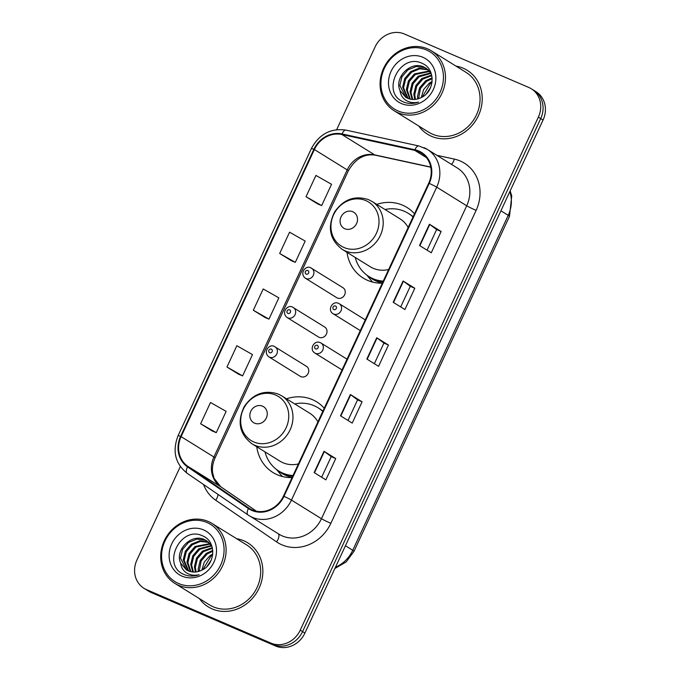 <?xml version="1.0" encoding="UTF-8"?>
<svg xmlns="http://www.w3.org/2000/svg" width="680" height="680" viewBox="0 0 680 680"><rect width="100%" height="100%" fill="white"/><g stroke="black" fill="none" stroke-linecap="round" stroke-linejoin="round"><path stroke-width="1.02" d="M324.25 408.238A41.531 37.298 -58.2 0 0 316.778 401.923A41.531 37.298 -58.2 0 0 312.332 399.602A41.531 37.298 -58.2 0 0 286.493 398.811M256.743 446.752A41.531 37.298 -58.2 0 0 272.969 472.506A41.531 37.298 -58.2 0 0 277.414 474.827A41.531 37.298 -58.2 0 0 292.051 477.606M323.102 410.703A41.531 37.298 -58.2 0 0 322.235 410.652M414.502 213.809A41.531 37.298 -58.2 0 0 407.031 207.494A41.531 37.298 -58.2 0 0 402.585 205.173A41.531 37.298 -58.2 0 0 376.745 204.382M346.987 252.323A41.531 37.298 -58.2 0 0 363.222 278.077A41.531 37.298 -58.2 0 0 367.668 280.398A41.531 37.298 -58.2 0 0 382.304 283.177M413.355 216.274A41.531 37.298 -58.2 0 0 412.488 216.223M310.938 267.903A5.873 5.279 121.8 0 1 311.567 268.234A5.873 5.279 121.8 0 1 313.149 275.672A5.873 5.279 121.8 0 1 306 278.545A5.873 5.279 121.8 0 1 305.371 278.222L336.719 297.67A5.873 5.279 -58.2 0 0 337.339 298.001A5.873 5.279 -58.2 0 0 344.497 295.12A5.873 5.279 -58.2 0 0 342.916 287.683A5.873 5.279 -58.2 0 0 342.286 287.359M292.689 307.216A5.873 5.279 121.8 0 1 293.318 307.547A5.873 5.279 121.8 0 1 294.907 314.984A5.873 5.279 121.8 0 1 287.75 317.857A5.873 5.279 121.8 0 1 287.122 317.534L318.469 336.982A5.873 5.279 -58.2 0 0 319.099 337.314A5.873 5.279 -58.2 0 0 326.247 334.433A5.873 5.279 -58.2 0 0 324.666 326.995A5.873 5.279 -58.2 0 0 324.037 326.672M274.44 346.528A5.873 5.279 121.8 0 1 275.069 346.859A5.873 5.279 121.8 0 1 276.658 354.288A5.873 5.279 121.8 0 1 269.501 357.17A5.873 5.279 121.8 0 1 268.872 356.847L300.22 376.295A5.873 5.279 -58.2 0 0 300.849 376.626A5.873 5.279 -58.2 0 0 307.998 373.745A5.873 5.279 -58.2 0 0 306.416 366.308A5.873 5.279 -58.2 0 0 305.787 365.984M180.31 466.548L136.944 559.971A23.511 21.114 -58.2 0 0 143.981 588.302L148.673 591.209A23.511 21.114 -58.2 0 0 151.19 592.527L275.596 646A23.511 21.114 -58.2 0 0 304.912 633.071L543.057 120.029A23.511 21.114 -58.2 0 0 536.019 91.698L533.673 90.245A23.511 21.114 -58.2 0 1 540.711 118.575A23.511 21.114 -58.2 0 0 533.673 90.245L531.327 88.791A23.511 21.114 -58.2 0 0 528.81 87.474L404.404 34A23.511 21.114 -58.2 0 0 375.088 46.928L336.676 129.676M143.981 588.302A23.511 21.114 -58.2 0 0 146.498 589.611L270.903 643.093A23.511 21.114 -58.2 0 0 300.228 630.156L302.566 631.61L540.711 118.575L302.566 631.61A23.511 21.114 -58.2 0 1 273.25 644.546A23.511 21.114 -58.2 0 0 302.566 631.61L304.912 633.071M146.498 589.611L273.25 644.546L148.844 591.064A23.511 21.114 -58.2 0 1 146.328 589.755A23.511 21.114 -58.2 0 0 148.844 591.064L151.19 592.527M463.148 68.187A37.612 33.779 -58.2 0 0 455.948 66.087A37.612 33.779 -58.2 0 1 463.148 68.187A37.612 33.779 -58.2 0 1 467.177 70.286A37.612 33.779 -58.2 0 0 463.148 68.187M418.761 126.013A37.612 33.779 -58.2 0 0 427.507 134.215A37.612 33.779 -58.2 0 0 431.528 136.315A37.612 33.779 -58.2 0 0 477.309 117.878A37.612 33.779 -58.2 0 0 467.177 70.286A37.612 33.779 -58.2 0 1 477.309 117.878A37.612 33.779 -58.2 0 1 431.528 136.315A37.612 33.779 -58.2 0 1 427.507 134.215A37.612 33.779 -58.2 0 1 418.761 126.013M243.78 540.779A37.612 33.779 -58.2 0 0 236.58 538.679A37.612 33.779 -58.2 0 1 243.78 540.779A37.612 33.779 -58.2 0 1 247.809 542.878A37.612 33.779 -58.2 0 0 243.78 540.779M199.385 598.604A37.612 33.779 -58.2 0 0 208.139 606.807A37.612 33.779 -58.2 0 0 212.16 608.906A37.612 33.779 -58.2 0 0 257.941 590.469A37.612 33.779 -58.2 0 0 247.809 542.878A37.612 33.779 -58.2 0 1 257.941 590.469A37.612 33.779 -58.2 0 1 212.16 608.906A37.612 33.779 -58.2 0 1 208.139 606.807A37.612 33.779 -58.2 0 1 199.385 598.604M418.523 151.564A25.075 22.516 121.8 0 1 421.2 152.966A25.075 22.516 121.8 0 1 428.714 183.183L283.458 496.119A25.075 22.516 121.8 0 1 249.5 508.512A25.075 22.516 121.8 0 1 248.744 508.019L187.867 466.361A25.075 22.516 121.8 0 1 181.109 436.637L314.381 149.532A25.075 22.516 121.8 0 1 341.896 134.53L414.757 150.365A25.075 22.516 121.8 0 1 418.523 151.564M418.786 150.994A25.704 23.086 -58.2 0 0 414.927 149.761L342.065 133.934A25.704 23.086 -58.2 0 0 313.863 149.303L180.591 436.415A25.704 23.086 -58.2 0 0 187.519 466.879L248.395 508.538A25.704 23.086 -58.2 0 0 283.976 496.34L429.233 183.405A25.704 23.086 -58.2 0 0 418.786 150.994M314.143 472.583L325.865 479.859L335.741 458.567L324.028 451.299L314.143 472.583M321.64 477.241L331.219 456.612L324.028 451.299M331.211 456.62L335.741 458.567M340.493 415.82L352.214 423.087L362.091 401.803L350.378 394.527L340.493 415.82M347.99 420.469L357.57 399.849L350.378 394.527M357.561 399.857L362.091 401.803M419.543 245.514L431.264 252.79L441.15 231.498L429.428 224.23L419.543 245.514M427.048 250.172L436.619 229.542L429.428 224.23M436.619 229.551L441.15 231.498M393.193 302.286L404.914 309.553L414.8 288.269L403.078 280.993L393.193 302.286M400.699 306.935L410.269 286.305L403.078 280.993M410.261 286.322L414.8 288.269M366.843 359.048L378.565 366.325L388.442 345.032L376.728 337.764L366.843 359.048M374.34 363.707L383.92 343.077L376.728 337.764M383.911 343.085L388.442 345.032M300.228 630.156L538.373 117.121A23.511 21.114 -58.2 0 0 531.327 88.791M200.625 423.784L216.266 432.659L226.143 411.366L210.502 402.5L200.625 423.784L212.347 431.035M279.675 253.487L295.315 262.352L305.192 241.069L289.552 232.195L279.675 253.487L291.405 260.738M306.025 196.715L321.666 205.589L331.551 184.297L315.911 175.431L306.025 196.715L317.755 203.966M226.975 367.022L242.615 375.887L252.493 354.603L236.852 345.729L226.975 367.022L238.697 374.272M253.325 310.25L268.966 319.124L278.843 297.832L263.202 288.966L253.325 310.25L265.055 317.5M268.966 319.124L264.928 317.45M295.315 262.352L291.278 260.686M321.666 205.589L317.628 203.915M242.615 375.887L238.578 374.221M216.266 432.659L212.228 430.984M398.021 110.95A33.694 30.26 -58.2 0 0 440.054 92.412A33.694 30.26 -58.2 0 0 426.351 49.92A33.694 30.26 -58.2 0 0 384.327 68.459A33.694 30.26 -58.2 0 0 398.021 110.95M397.953 112.727A35.267 31.671 -58.2 0 0 440.869 95.447A35.267 31.671 -58.2 0 0 431.366 50.83A35.267 31.671 -58.2 0 0 427.592 48.867A35.267 31.671 -58.2 0 0 384.676 66.147A35.267 31.671 -58.2 0 0 394.179 110.763A35.267 31.671 -58.2 0 0 397.953 112.727M394.179 110.763L428.749 132.218A35.267 31.671 -58.2 0 0 432.523 134.181A35.267 31.671 -58.2 0 0 475.439 116.9A35.267 31.671 -58.2 0 0 465.936 72.284L431.366 50.83M426.36 93.865L430.584 87.541M421.251 97.546L423.64 89.513L429.301 83.138L432.131 81.439M422.28 97.002L430.227 83.716L431.995 82.586M417.741 98.923L417.512 96.492L419.585 87.822L425.578 80.835L432.123 77.8M418.557 98.677L420.512 88.391L426.513 81.413L432.183 78.608M414.766 99.433L413.797 94.18L415.863 85.51L421.863 78.523L431.647 75.029M415.471 99.365L414.724 94.758L416.798 86.088L422.79 79.101L431.791 75.659M412.131 99.416L410.074 91.877L412.139 83.198L418.14 76.219L430.805 72.837M412.769 99.467L411 92.446L413.075 83.776L419.067 76.789L431.128 73.347M409.751 98.999L406.351 89.564L408.425 80.894L414.418 73.907L429.369 70.984M410.32 99.144L407.286 90.142L409.351 81.472L415.352 74.485L429.743 71.417M407.575 98.252L402.628 87.252L404.702 78.582L410.695 71.596L419.092 68.221L427.754 69.428M408.102 98.472L403.563 87.831L405.628 79.16L411.629 72.173L419.738 68.841L428.179 69.793M400.036 90.584L405.773 97.308L407.668 98.294C412.131 100.104 416.678 99.841 421.302 97.52C435.004 91.536 435.744 69.071 422.671 63.614C400.477 51.833 380.868 91.494 402.313 101.413L403.393 101.923C408.221 103.929 413.253 103.989 418.489 102.11C413.695 103.249 409.385 102.578 405.569 100.07C402.407 97.92 400.562 94.758 400.036 90.584L399.849 90.117C394.196 77.376 410.89 60.392 424.005 67.108L425.977 68.144L431.162 73.406M406.07 97.486L399.84 85.527L401.914 76.849L407.906 69.87L416.304 66.496L424.932 67.685L426.436 68.442M422.926 57.298A25.551 22.95 -58.2 0 0 391.059 71.349A25.551 22.95 -58.2 0 0 401.447 103.572A25.551 22.95 -58.2 0 0 433.313 89.513A25.551 22.95 -58.2 0 0 422.926 57.298M344.845 228.76A9.401 8.449 -58.2 0 0 356.575 223.584A9.401 8.449 -58.2 0 0 352.75 211.726A9.401 8.449 -58.2 0 0 341.028 216.903A9.401 8.449 -58.2 0 0 344.845 228.76M342.168 249.33A28.211 25.338 -58.2 0 0 345.185 250.903A28.211 25.338 -58.2 0 0 379.525 237.082A28.211 25.338 -58.2 0 0 371.918 201.391L368.704 199.707C354.883 195.135 343.51 199.231 334.585 211.998C327.156 227.222 329.69 239.666 342.168 249.33L370.251 266.755A28.211 25.338 -58.2 0 0 373.269 268.328A28.211 25.338 -58.2 0 0 388.654 269.501M408.153 227.486A28.211 25.338 -58.2 0 0 400.001 218.815L371.918 201.391M355.232 257.44A37.221 33.43 -58.2 0 0 369.01 276.599A37.221 33.43 -58.2 0 0 372.997 278.673A37.221 33.43 -58.2 0 0 383.256 281.112M413.024 216.988A37.221 33.43 -58.2 0 0 408.272 213.341A37.221 33.43 -58.2 0 0 404.286 211.259A37.221 33.43 -58.2 0 0 384.99 209.499M369.01 276.599L370.183 277.321A37.221 33.43 -58.2 0 0 374.17 279.403A37.221 33.43 -58.2 0 0 382.984 281.716M413.125 216.758A37.221 33.43 -58.2 0 0 409.445 214.064L408.272 213.341M372.801 282.132A40.749 36.592 121.8 0 1 370.311 279.395L366.834 275.111M254.6 423.19A9.401 8.449 -58.2 0 0 266.322 418.013A9.401 8.449 -58.2 0 0 262.505 406.155A9.401 8.449 -58.2 0 0 250.775 411.332A9.401 8.449 -58.2 0 0 254.6 423.19M251.915 443.76A28.211 25.338 -58.2 0 0 254.932 445.332A28.211 25.338 -58.2 0 0 289.272 431.511A28.211 25.338 -58.2 0 0 281.673 395.82L278.451 394.137C264.63 389.563 253.257 393.661 244.332 406.427C236.903 421.651 239.436 434.095 251.915 443.76L279.999 461.185A28.211 25.338 -58.2 0 0 283.016 462.757A28.211 25.338 -58.2 0 0 298.401 463.93M317.9 421.914A28.211 25.338 -58.2 0 0 309.749 413.245L281.673 395.82M264.988 451.868A37.221 33.43 -58.2 0 0 278.757 471.027A37.221 33.43 -58.2 0 0 282.744 473.101A37.221 33.43 -58.2 0 0 293.012 475.541M322.771 411.417A37.221 33.43 -58.2 0 0 318.019 407.771A37.221 33.43 -58.2 0 0 314.032 405.688A37.221 33.43 -58.2 0 0 294.738 403.928M278.757 471.027L279.93 471.75A37.221 33.43 -58.2 0 0 283.917 473.833A37.221 33.43 -58.2 0 0 292.731 476.144M322.881 411.188A37.221 33.43 -58.2 0 0 319.192 408.493L318.019 407.771M282.548 476.561A40.749 36.592 121.8 0 1 280.067 473.824L276.59 469.54M178.653 583.542A33.694 30.26 -58.2 0 0 220.677 565.004A33.694 30.26 -58.2 0 0 206.983 522.512A33.694 30.26 -58.2 0 0 164.959 541.05A33.694 30.26 -58.2 0 0 178.653 583.542M178.585 585.318A35.267 31.671 -58.2 0 0 221.501 568.038A35.267 31.671 -58.2 0 0 211.998 523.421A35.267 31.671 -58.2 0 0 208.225 521.458A35.267 31.671 -58.2 0 0 165.308 538.738A35.267 31.671 -58.2 0 0 174.811 583.355A35.267 31.671 -58.2 0 0 178.585 585.318M174.811 583.355L209.381 604.809A35.267 31.671 -58.2 0 0 213.146 606.773A35.267 31.671 -58.2 0 0 256.071 589.492A35.267 31.671 -58.2 0 0 246.568 544.875L211.998 523.421M206.992 566.457L211.216 560.133M201.883 570.137L204.263 562.105L209.933 555.73L212.763 554.03M202.912 569.593L210.859 556.308L212.619 555.178M198.373 571.514L198.144 569.083L200.218 560.413L206.21 553.427L212.755 550.392M199.18 571.268L201.144 560.983L207.136 554.005L212.815 551.2M195.398 572.024L194.42 566.771L196.494 558.101L202.487 551.115L212.279 547.621M196.103 571.957L195.356 567.35L197.421 558.679L203.422 551.692L212.423 548.25M192.763 572.008L190.706 564.46L192.771 555.789L198.772 548.811L211.438 545.428M193.392 572.058L191.632 565.038L193.706 556.367L199.699 549.38L211.76 545.938M190.374 571.591L186.983 562.156L189.057 553.486L195.049 546.499L210.001 543.575M190.952 571.736L187.909 562.734L189.983 554.064L195.976 547.077L210.375 544.009M188.207 570.843L183.26 559.844L185.334 551.174L191.327 544.187L199.725 540.812L208.386 542.019M188.734 571.064L184.195 560.422L186.26 551.752L192.261 544.765L200.37 541.433L208.811 542.385M180.668 563.176L186.405 569.899L188.3 570.885C192.763 572.696 197.31 572.433 201.934 570.112C215.636 564.128 216.376 541.663 203.303 536.206C181.109 524.424 161.5 564.077 182.937 574.005L184.025 574.515C188.853 576.521 193.885 576.581 199.121 574.702C194.319 575.841 190.018 575.169 186.201 572.662C183.039 570.512 181.186 567.35 180.668 563.176L180.481 562.708C174.828 549.967 191.522 532.984 204.637 539.699L206.609 540.736L211.794 545.998M186.702 570.069L180.472 558.119L182.546 549.44L188.538 542.462L196.936 539.087L205.564 540.277L207.069 541.034M203.558 529.89A25.551 22.95 -58.2 0 0 171.691 543.94A25.551 22.95 -58.2 0 0 182.078 576.164A25.551 22.95 -58.2 0 0 213.945 562.105A25.551 22.95 -58.2 0 0 203.558 529.89M335.469 567.239A31.348 28.152 -58.2 0 0 352.75 550.273L508.223 215.339A31.348 28.152 -58.2 0 0 509.821 191.632M500.922 210.808L508.223 215.339A15.674 0.926 24.9 0 1 509.481 216.368L354.008 551.302A15.674 0.926 24.9 0 0 352.75 550.273L345.449 545.742M543.057 120.029L538.373 117.121M275.596 646L270.903 643.093M436.858 155.304L454.317 159.094A39.185 35.19 121.8 0 1 476.119 210.375L330.863 523.311A7.837 0.459 24.9 0 1 321.453 518.704L466.71 205.776A31.348 28.152 -58.2 0 0 457.317 168.002L427.32 149.379A31.348 28.152 121.8 0 1 436.713 187.161A7.837 0.459 -155.1 0 0 429.233 183.405M330.863 523.311A39.185 35.19 121.8 0 1 281.996 544.867A39.185 35.19 121.8 0 1 276.615 541.909L215.738 500.25A39.185 35.19 121.8 0 1 203.575 484.534M282.353 535.95A31.348 28.152 -58.2 0 0 321.453 518.704L291.457 500.089A31.348 28.152 121.8 0 1 249.007 515.585A31.348 28.152 121.8 0 1 248.055 514.964A7.837 3.442 124.4 0 1 248.004 514.93L279.004 534.2A31.348 28.152 -58.2 0 0 282.353 535.95M423.971 147.636A31.348 28.152 121.8 0 1 427.32 149.379L418.812 145.945A7.837 3.281 102.3 0 0 414.927 149.761M418.812 145.945L345.95 130.109C330.726 128.001 319.2 134.138 311.38 148.529A7.837 0.459 24.9 0 1 313.863 149.303M180.591 436.415A7.837 0.459 -155.1 0 0 178.109 435.642C172.142 451.044 175.143 463.59 187.127 473.271A7.837 3.442 124.4 0 0 187.187 473.314L247.945 514.887M187.519 466.879A7.837 3.442 124.4 0 0 187.127 473.271L248.004 514.93A7.837 3.442 124.4 0 1 248.395 508.538M345.95 130.109A7.837 3.281 102.3 0 0 342.065 133.934M283.976 496.34A7.837 0.459 24.9 0 1 291.457 500.089L436.713 187.161L466.71 205.776A7.837 0.459 24.9 0 0 476.119 210.375M454.317 159.094A7.837 3.281 -77.7 0 1 451.435 164.347M218.059 494.437A7.837 3.442 -55.6 0 1 215.738 500.25M278.281 533.749A7.837 3.442 -55.6 0 1 276.615 541.909M181.109 436.637L213.919 456.994A25.075 22.516 -58.2 0 0 220.677 486.727L256.479 511.224L220.779 486.787A14.11 6.205 -55.6 0 1 220.881 486.863M187.867 466.361L220.677 486.727A14.11 6.205 -55.6 0 1 220.779 486.787L214.081 478.329L212.636 472.846C211.981 467.95 212.789 462.978 215.058 457.921A14.11 0.833 24.9 0 0 213.919 456.994L347.191 169.889A14.11 0.833 24.9 0 1 348.322 170.816L215.058 457.921M248.744 508.019L250.274 508.971M414.757 150.365L426.394 157.581M341.896 134.53L374.705 154.895A25.075 22.516 -58.2 0 0 347.191 169.889L314.381 149.532M430.763 167.067L374.705 154.895A14.11 5.916 -77.7 0 0 375.53 155.227C364.548 153.391 355.478 158.584 348.322 170.816M367.183 359.261L377.051 337.977M393.533 302.49L403.41 281.214M419.883 245.718L429.76 224.442M340.825 416.024L350.701 394.749M314.475 472.796L324.351 451.52M344.08 247.537A25.916 23.273 -58.2 0 0 376.405 233.282A25.916 23.273 -58.2 0 0 365.865 200.608A25.916 23.273 -58.2 0 0 333.548 214.863A25.916 23.273 -58.2 0 0 344.08 247.537M368.313 276.148A37.578 33.745 -58.2 0 0 376.031 280.984A37.578 33.745 -58.2 0 0 382.406 282.957M253.827 441.966A25.916 23.273 -58.2 0 0 286.152 427.712A25.916 23.273 -58.2 0 0 275.613 395.037A25.916 23.273 -58.2 0 0 243.296 409.292A25.916 23.273 -58.2 0 0 253.827 441.966M278.06 470.577A37.578 33.745 -58.2 0 0 285.787 475.413A37.578 33.745 -58.2 0 0 292.153 477.385M333.676 314.024A5.873 5.279 121.8 0 1 333.047 313.701C326.986 310.072 332.605 300.322 338.521 303.331L339.252 303.714A5.873 5.279 121.8 0 1 340.833 311.142A5.873 5.279 121.8 0 1 333.676 314.024M335.503 306.017A1.955 1.759 -58.2 0 0 333.863 309.57A1.955 1.759 -58.2 0 0 335.503 306.017M338.623 303.382A5.873 5.279 121.8 0 1 339.252 303.714L365.271 319.863M315.426 353.337A5.873 5.279 121.8 0 1 314.798 353.005C308.737 349.375 314.356 339.635 320.272 342.644L321.002 343.017A5.873 5.279 121.8 0 1 322.583 350.455A5.873 5.279 121.8 0 1 315.426 353.337M317.262 345.329A1.955 1.759 -58.2 0 0 315.613 348.882A1.955 1.759 -58.2 0 0 317.262 345.329M320.374 342.695A5.873 5.279 121.8 0 1 321.002 343.017L347.021 359.168M306.178 274.091A1.955 1.759 -58.2 0 0 307.827 270.547A1.955 1.759 -58.2 0 0 306.178 274.091M287.929 313.403A1.955 1.759 -58.2 0 0 289.578 309.859A1.955 1.759 -58.2 0 0 287.929 313.403M269.688 352.716A1.955 1.759 -58.2 0 0 271.328 349.171A1.955 1.759 -58.2 0 0 269.688 352.716M510.162 190.91L511.751 195.882L509.481 216.368M334.875 568.514L346.179 561.918L354.008 551.302M311.38 148.529L178.109 435.642M430.797 167.237L375.53 155.227M360.289 330.599L333.047 313.701M342.04 369.911L314.798 353.005M342.916 287.683L310.837 267.852C306.195 264.775 298.894 273.181 305.371 278.222M324.666 326.995L292.596 307.164C287.954 304.087 280.644 312.494 287.122 317.534M306.416 366.308L274.346 346.477C269.705 343.392 262.395 351.798 268.872 356.847"/></g></svg>
